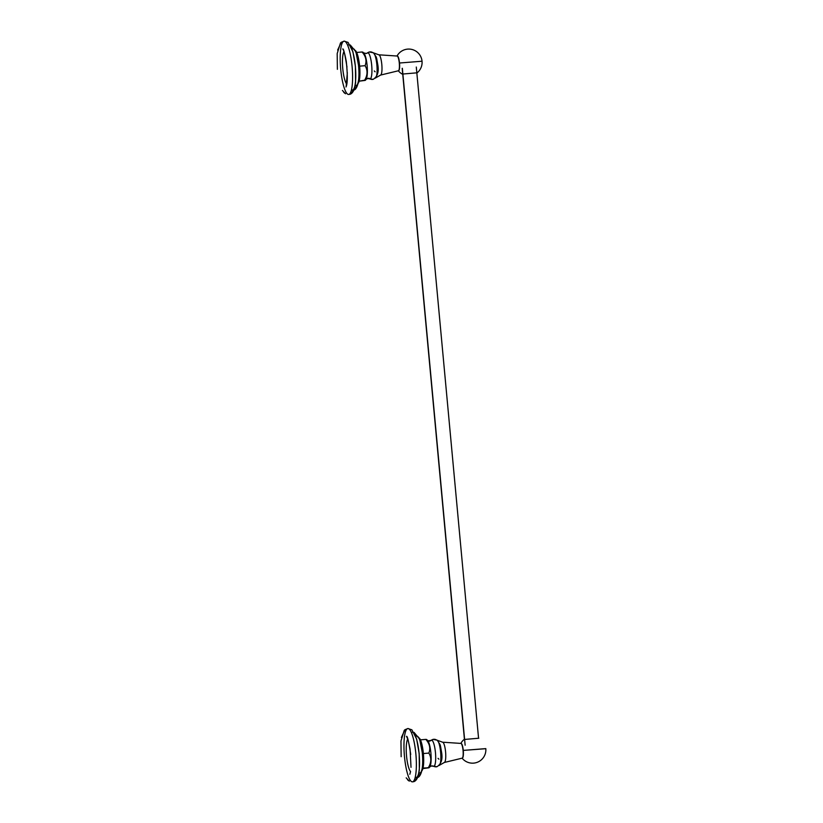 <?xml version="1.0" encoding="UTF-8"?>
<svg xmlns="http://www.w3.org/2000/svg" width="823" height="823" viewBox="0 0 823 823"><rect width="100%" height="100%" fill="white"/><g stroke="black" fill="none" stroke-linecap="round" stroke-linejoin="round"><path stroke-width="1.23" d="M407.755 739.003A17.005 3.683 -94.9 0 0 406.5 755.514A17.005 3.683 -94.9 0 0 410.554 771.562M404.587 730.022L407.879 728.54A26.748 5.792 -94.9 0 1 415.893 754.28A26.748 5.792 -94.9 0 1 412.632 781.819A4.238 4.136 76.8 0 0 416.387 777.406A22.674 4.907 -94.9 0 0 419.144 754.043A22.674 4.907 -94.9 0 0 412.333 732.254A22.674 4.907 -94.9 0 0 412.333 732.254A22.674 4.907 -94.9 0 1 419.144 754.053A22.674 4.907 -94.9 0 1 416.387 777.406L416.222 777.426M417.878 776.984A4.238 4.136 76.8 0 0 420.131 772.828A18.435 3.992 -94.9 0 0 422.353 753.57A18.435 3.992 -94.9 0 0 416.736 736.143A18.435 3.992 -94.9 0 1 422.353 753.57A18.435 3.992 -94.9 0 1 420.131 772.828M422.024 770.595A16.799 3.631 -94.9 0 0 423.423 754.063A16.799 3.631 -94.9 0 0 419.226 737.994A16.799 3.631 -94.9 0 1 423.423 754.063A16.799 3.631 -94.9 0 1 422.024 770.595M412.457 781.85A26.748 5.792 85.1 0 0 412.632 781.819A26.748 5.792 85.1 0 1 404.474 756.532A26.748 5.792 85.1 0 1 407.694 728.571A26.748 5.792 -94.9 0 1 415.862 753.868A26.748 5.792 -94.9 0 1 412.632 781.819A4.238 4.136 76.8 0 0 413.208 781.727C414.998 781.685 418.382 779.453 419.339 769.752L419.185 753.683L416.685 739.157L411.86 729.795L407.92 728.54L404.988 729.682L401.408 737.439M428.814 767.808L423.022 768.044L428.814 767.808L422.899 768.579L428.423 767.581C431.427 762.499 431.571 757.664 428.855 753.076C430.696 748.261 429.688 743.694 425.81 739.383L426.705 740.042A13.693 2.963 -94.9 0 1 427.487 740.309L426.52 739.455M429.143 767.694L429.771 766.913A13.693 2.963 -94.9 0 1 429.236 767.293A13.693 2.963 -94.9 0 0 429.771 766.913A13.693 2.963 -94.9 0 0 430.923 753.415A13.693 2.963 -94.9 0 0 427.487 740.309L428.567 740.854M428.423 767.581C431.427 762.499 431.571 757.664 428.855 753.076L423.382 753.549L428.855 753.076C430.696 748.261 429.688 743.694 425.81 739.383L420.43 739.846L425.81 739.383M431.262 740.381L430.758 740.679L431.221 740.35A3.899 3.806 76.8 0 0 431.437 740.186A4.599 4.496 -103.2 0 1 433.114 739.393L431.159 740.33A13.137 2.839 85.1 0 1 431.437 740.186A13.137 2.839 -94.9 0 1 435.449 752.613A13.137 2.839 -94.9 0 1 433.865 766.336A4.599 4.496 76.8 0 0 436.92 766.727A4.599 4.496 76.8 0 1 433.865 766.336A3.899 3.806 -103.2 0 0 431.283 766.007A3.899 3.806 -103.2 0 1 433.865 766.336A13.137 2.839 85.1 0 1 433.382 766.264L433.361 766.254A13.137 2.839 85.1 0 0 433.865 766.336A13.137 2.839 -94.9 0 0 435.449 752.613A13.137 2.839 -94.9 0 0 431.437 740.186A4.599 4.496 -103.2 0 1 436.735 740.134A12.736 2.757 -94.9 0 1 437.352 740.299A12.736 2.757 -94.9 0 0 436.735 740.134M430.614 740.659L431.149 740.33A13.137 2.839 85.1 0 1 431.437 740.186A3.899 3.806 76.8 0 1 431.221 740.35L428.474 740.834M429.524 740.967L430.758 740.679L429.39 741.142M436.941 766.717A4.599 4.496 76.8 0 1 436.92 766.727L431.283 766.007L429.771 766.913A13.693 2.963 -94.9 0 0 430.923 753.415A13.693 2.963 -94.9 0 0 427.487 740.309M437.352 740.299A12.736 2.757 -94.9 0 1 440.655 752.572A12.736 2.757 -94.9 0 1 439.503 765.236A12.736 2.757 -94.9 0 1 439.091 765.493A12.736 2.757 -94.9 0 0 439.503 765.236A12.736 2.757 -94.9 0 0 440.655 752.572A12.736 2.757 -94.9 0 0 437.352 740.299L442.609 742.202A10.174 2.202 -94.9 0 0 442.465 742.212M439.503 765.236L444.348 762.468A10.174 2.202 -94.9 0 0 445.603 752.15A10.174 2.202 -94.9 0 0 442.609 742.202L460.901 743.416A7.407 1.605 85.1 0 1 463.071 750.648A7.407 1.605 85.1 0 1 462.166 758.158A7.407 1.605 85.1 0 1 462.156 758.158L444.348 762.468A10.174 2.202 -94.9 0 0 445.603 752.15A10.174 2.202 -94.9 0 0 442.609 742.202M462.269 758.106A7.366 1.595 -94.9 0 0 463.267 750.401L485.498 748.724M461.014 743.436A7.366 1.595 85.1 0 1 463.267 750.401L485.807 748.611A13.343 13.343 0 0 1 462.104 758.168M478.791 738.231L464.213 739.476M343.983 51.612A17.005 3.683 -94.9 0 0 342.728 68.124A17.005 3.683 -94.9 0 0 346.781 84.172M340.825 42.631L344.107 41.15A26.748 5.792 -94.9 0 1 352.131 66.889A26.748 5.792 -94.9 0 1 348.87 94.429A4.238 4.136 76.8 0 0 352.614 90.016A22.674 4.907 -94.9 0 0 355.382 66.653A22.674 4.907 -94.9 0 0 348.571 44.864L348.571 44.864A22.674 4.907 -94.9 0 1 355.382 66.663A22.674 4.907 -94.9 0 1 352.614 90.016L352.46 90.036M354.116 89.594A4.238 4.136 76.8 0 0 356.369 85.438A18.435 3.992 -94.9 0 0 358.591 66.179A18.435 3.992 -94.9 0 0 352.964 48.752A18.435 3.992 -94.9 0 1 358.591 66.179A18.435 3.992 -94.9 0 1 356.369 85.438M358.252 83.216A16.799 3.631 -94.9 0 0 359.661 66.673A16.799 3.631 -94.9 0 0 355.454 50.604A16.799 3.631 -94.9 0 1 359.661 66.673A16.799 3.631 -94.9 0 1 358.252 83.216M348.685 94.46A26.748 5.792 85.1 0 0 348.87 94.429A26.748 5.792 85.1 0 1 340.701 69.142A26.748 5.792 85.1 0 1 343.932 41.181A26.748 5.792 -94.9 0 1 352.09 66.478A26.748 5.792 -94.9 0 1 348.87 94.429A4.238 4.136 76.8 0 0 349.446 94.336C351.226 94.306 354.62 92.063 355.577 82.362L355.413 66.293L352.923 51.767L348.098 42.405L344.148 41.15L341.226 42.302L337.646 50.049M365.042 80.417L359.126 81.189L364.651 80.191C367.665 75.109 367.809 70.274 365.093 65.686L359.61 66.159L365.093 65.686C366.935 60.871 365.916 56.314 362.038 51.993L356.657 52.456L362.038 51.993L362.943 52.651A13.693 2.963 85.1 0 1 363.715 52.919A13.693 2.963 85.1 0 1 367.161 66.025A13.693 2.963 85.1 0 1 365.998 79.522A13.693 2.963 85.1 0 1 365.463 79.903M364.651 80.191C367.665 75.109 367.809 70.274 365.093 65.686C366.935 60.871 365.916 56.314 362.038 51.993M367.058 78.741L369.414 78.576L367.439 78.555M362.758 52.075L363.715 52.919A13.693 2.963 85.1 0 1 367.161 66.025A13.693 2.963 85.1 0 1 365.998 79.522L365.371 80.304M363.715 52.919L366.256 53.474A3.899 3.806 76.8 0 0 367.675 52.806A13.137 2.839 85.1 0 1 371.687 65.223A13.137 2.839 85.1 0 1 370.103 78.946A4.599 4.496 76.8 0 0 373.148 79.337C377.51 76.693 379.053 71.848 377.798 64.791L376.625 58.135M372.963 52.744A12.736 2.757 85.1 0 1 373.591 52.909A12.736 2.757 85.1 0 0 372.963 52.744A4.599 4.496 -103.2 0 0 369.352 52.003L367.387 52.939A13.137 2.839 -94.9 0 1 367.675 52.806A4.599 4.496 -103.2 0 1 369.352 52.003A4.599 4.496 -103.2 0 0 367.675 52.806A13.137 2.839 -94.9 0 0 367.387 52.95L366.256 53.474A3.899 3.806 76.8 0 0 367.675 52.806A13.137 2.839 85.1 0 1 371.687 65.223A13.137 2.839 85.1 0 1 370.103 78.946A13.137 2.839 -94.9 0 1 369.609 78.874A13.137 2.839 -94.9 0 0 370.103 78.946A3.899 3.806 -103.2 0 0 369.846 78.833L369.846 78.833A3.899 3.806 -103.2 0 1 370.103 78.946A4.599 4.496 76.8 0 0 373.148 79.337L369.599 78.864M368.941 78.617L369.887 78.813L369.29 78.391M367.768 78.442L368.694 78.298M367.13 78.638L368.498 78.545M373.591 52.909A12.736 2.757 85.1 0 1 376.893 65.192A12.736 2.757 85.1 0 1 375.73 77.846A12.736 2.757 85.1 0 1 375.319 78.103A12.736 2.757 85.1 0 0 375.73 77.846A12.736 2.757 85.1 0 0 376.893 65.192A12.736 2.757 85.1 0 0 373.591 52.909L378.837 54.812A10.174 2.202 85.1 0 1 381.831 64.76A10.174 2.202 85.1 0 1 380.586 75.078A10.174 2.202 85.1 0 1 380.576 75.078A10.174 2.202 85.1 0 1 380.576 75.078L398.394 70.768A7.407 1.605 85.1 0 0 399.309 63.258A7.407 1.605 85.1 0 0 397.128 56.026A7.407 1.605 85.1 0 0 397.025 56.036A13.343 13.343 0 0 1 422.034 61.221L421.736 61.334M397.128 56.026L378.837 54.812A10.174 2.202 85.1 0 0 378.703 54.822A10.174 2.202 85.1 0 1 378.837 54.812A10.174 2.202 85.1 0 1 381.831 64.76A10.174 2.202 85.1 0 1 380.586 75.078L375.73 77.846M368.241 78.339L368.889 78.308M398.507 70.716A7.366 1.595 85.1 0 0 399.505 63.011L422.034 61.221L399.505 63.011A7.366 1.595 -94.9 0 0 397.242 56.046M402.488 74.06L417.066 72.815M465.139 745.196L402.344 68.288L465.139 745.196M408.465 780.595L407.488 779.659M404.247 730.371L400.966 740.947L401.151 756.707M411.016 767.345L410.07 749.033L408.177 740.278L406.572 736.431M409.309 781.161L406.202 777.858M410.728 754.465C408.753 741.749 407.344 735.711 406.5 736.359M410.523 771.717L409.823 774.299M416.983 777.313C420.275 778.568 424.339 767.993 422.456 753.529L419.668 739.188L414.031 732.377M438.885 759.176L438.052 758.343M436.92 766.727C441.272 764.083 442.825 759.228 441.56 752.181L440.398 745.525M433.114 739.393L437.229 740.206L440.099 744.578M444.348 762.468L462.166 758.158M464.584 739.116A13.343 13.343 0 0 0 460.829 743.406M344.703 93.205L343.716 92.269M340.475 42.981L337.193 53.567L337.379 69.317M346.061 86.909L345.999 86.991C347.604 83.812 347.707 75.366 346.308 61.643C344.93 54.174 343.736 49.946 342.728 48.969L342.8 49.041M345.547 93.771L342.44 90.468M346.967 67.075C344.991 54.359 343.572 48.32 342.728 48.969M346.144 86.682L347.327 72.671M353.211 89.923C356.513 91.178 360.567 80.603 358.684 66.138L355.906 51.798L350.269 44.998M366.749 78.915L365.998 79.522M369.609 78.874L368.735 78.576M369.352 52.003L373.457 52.816L376.337 57.188M375.123 71.786L374.28 70.963M380.586 75.078L398.394 70.768M398.332 70.778A13.343 13.343 0 0 0 402.745 74.358M416.85 73.052A13.343 13.343 0 0 0 422.034 61.221M478.533 737.933L416.294 67.044M464.419 739.239L402.19 68.35"/></g></svg>
